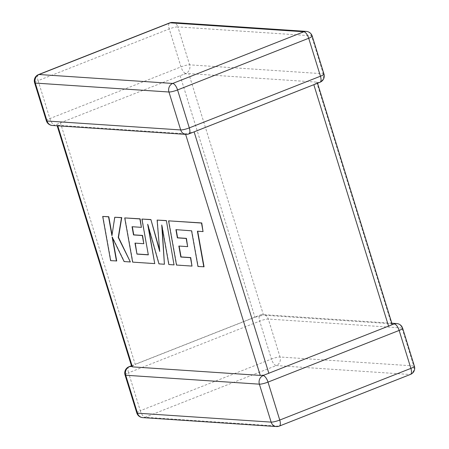 <?xml version="1.0" encoding="UTF-8"?>
<svg xmlns="http://www.w3.org/2000/svg" width="449" height="449" viewBox="0 0 449 449"><rect width="100%" height="100%" fill="white"/><g stroke="black" fill="none" stroke-linecap="round" stroke-linejoin="round"><path stroke-width="0.34" stroke-dasharray="2.25 1.68" d="M183.95 74.27L185.847 73.395A6.701 6.039 93.8 0 0 189.613 64.83L177.866 26.884L311.527 35.819L323.274 73.765A6.701 6.039 -86.2 0 1 319.508 82.33L316.893 82.655L316.607 82.133L188.748 73.591L184.937 73.838L60.424 122.818L57.146 124.193L56.916 124.974L57.775 125.815M313.823 84.693L317.28 82.386L317.544 83.228M185.965 134.386A6.701 6.039 93.8 0 0 188.367 134.004L189.108 133.011L194.12 131.866M185.633 134.363L185.465 133.813L189.108 133.011M52.309 125.451A6.701 6.039 -86.2 0 0 54.705 125.075L56.271 124.581M316.607 82.133L391.393 323.735L263.535 315.187L188.748 73.591M396.692 323.549A6.701 6.039 -86.2 0 1 401.967 327.983L413.714 365.929L280.053 356.994L268.306 319.054A6.701 6.039 93.8 0 0 263.035 314.614A6.701 6.039 93.8 0 0 260.633 314.996L259.892 315.989L263.535 315.187M313.789 84.58L194.086 131.753M180.128 75.651L254.914 317.247L135.211 364.42L60.424 122.818M185.465 133.813L57.607 125.265M263.709 375.257L265.05 374.73M131.72 366.614L135.211 364.42M131.636 366.362L132.107 366.345M254.914 317.247L259.892 315.989M392.729 324.419L391.388 324.947M391.393 323.735L392.084 324.026M175.913 229.652L191.83 230.719L198.217 266.392L204.059 266.779M197.689 231.224L203.285 231.482M168.841 220.745L176.754 264.955L192.245 265.993M179.117 246.063L187.895 246.535M157.38 219.982L159.608 250.059M142.176 218.966L148.305 254.746M135.261 243.133L144.034 243.599M132.332 226.739L141.648 227.245M124.985 217.816L132.893 262.025L154.978 263.501M148.411 226.835L147.929 224.141L159.193 263.782L164.66 264.147M162.156 227.346L161.994 224.893L169.077 264.444L174.285 264.792M102.961 216.345L110.875 260.555L116.706 260.942M112.576 237.919L112.402 236.937L124.367 261.453L130.603 261.874M115.006 217.148L112.054 234.866M323.959 74.034A6.701 1.139 162.8 0 0 323.274 73.765L189.613 64.83A6.701 1.139 162.8 0 0 180.992 66.89L49.85 118.57L38.109 80.624L169.245 28.944L180.992 66.89A6.701 2.672 68.5 0 0 185.847 73.395M391.837 323.224L263.035 314.614A6.701 6.701 0 0 0 260.128 315.069A6.701 2.672 68.5 0 0 259.69 321.114L271.432 359.054L140.296 410.734L128.549 372.788L259.69 321.114A6.701 1.139 -17.2 0 1 268.306 319.054L401.967 327.983A6.701 1.139 -17.2 0 1 402.652 328.258M276.287 365.559L409.948 374.494L278.807 426.174L145.145 417.239L276.287 365.559A6.701 2.672 68.5 0 1 271.432 359.054A6.701 1.139 -17.2 0 1 280.053 356.994A6.701 6.039 -86.2 0 1 276.287 365.559M136.788 412.912A6.701 1.139 -17.2 0 1 140.296 410.734A6.701 2.672 68.5 0 0 145.145 417.239A6.701 6.039 -86.2 0 1 142.748 417.615M276.404 426.55A6.701 6.039 93.8 0 0 278.807 426.174A6.701 2.672 68.5 0 0 279.312 426.095M128.992 366.743A6.701 2.672 68.5 0 0 128.549 372.788A6.701 1.139 -17.2 0 0 125.041 374.966M410.453 374.421A6.701 2.672 68.5 0 1 409.948 374.494A6.701 6.039 93.8 0 0 413.714 365.929A6.701 1.139 -17.2 0 1 414.399 366.199M131.456 365.772L260.128 315.069A6.701 2.672 68.5 0 1 260.633 314.996M34.601 82.801A6.701 1.139 162.8 0 1 38.109 80.624A6.701 2.672 68.5 0 1 38.547 74.579M172.596 22.45A6.701 6.039 -86.2 0 1 177.866 26.884A6.701 1.139 162.8 0 0 169.245 28.944A6.701 2.672 68.5 0 1 169.688 22.905M312.212 36.088A6.701 1.139 162.8 0 0 311.527 35.819A6.701 6.039 93.8 0 0 306.252 31.385M46.348 120.742A6.701 1.139 162.8 0 1 49.85 118.57A6.701 2.672 68.5 0 0 54.705 125.075M188.872 133.931A6.701 2.672 68.5 0 1 188.367 134.004M320.008 82.257A6.701 2.672 68.5 0 1 319.508 82.33M57.163 125.776L56.916 124.974"/><path stroke-width="0.67" d="M391.854 324.807L263.709 375.257M263.153 375.605A6.701 2.672 68.5 0 1 268.008 382.11A6.701 1.139 -17.2 0 1 259.387 384.17A6.701 6.039 93.8 0 1 263.153 375.605L264.063 375.162L260.252 375.409L132.393 366.867L132.107 366.345L129.492 366.67A6.701 6.039 -86.2 0 0 125.726 375.235L137.473 413.181L271.134 422.116L259.387 384.17L125.726 375.235A6.701 1.139 -17.2 0 1 125.041 374.966L136.788 412.912A6.701 1.139 -17.2 0 0 137.473 413.181A6.701 6.039 -86.2 0 0 142.748 417.615L276.404 426.55A6.701 6.701 0 0 0 279.312 426.095A6.701 2.672 68.5 0 0 279.755 420.056L410.891 368.376L399.15 330.43L268.008 382.11L279.755 420.056A6.701 1.139 -17.2 0 1 271.134 422.116A6.701 6.039 93.8 0 0 276.404 426.55M391.837 323.224L396.692 323.549A6.701 6.039 -86.2 0 0 394.295 323.925L391.388 324.947M317.544 83.228L392.084 324.026L391.96 324.593M203.801 266.88L197.414 231.207L203.032 231.583L201.5 223.046L168.588 220.846L176.496 265.056L191.987 266.089L190.466 257.675L180.818 257.03L178.842 246.046L187.637 246.636L186.167 238.464L177.372 237.875L175.913 229.652L191.577 230.814L197.964 266.493L204.059 266.779L197.689 231.224M203.032 231.583L201.758 222.945L168.588 220.846M191.987 266.089L190.724 257.58L181.07 256.935L179.117 246.063M187.637 246.636L186.425 238.363L177.624 237.774L176.188 229.669M136.962 254.1L134.981 243.117L143.781 243.7L142.311 235.529L133.51 234.939L132.051 226.717L141.396 227.346L139.875 218.927L124.727 217.917L132.635 262.126L154.725 263.602L147.67 224.242L158.94 263.883L164.407 264.248L161.735 224.994L168.824 264.545L174.032 264.893L166.371 220.582L157.128 220.083L159.726 251.462L150.903 219.55L141.918 219.061L148.327 254.864L136.962 254.1L135.261 243.133M166.119 220.684L157.128 220.083M159.608 250.059L150.903 219.55M150.651 219.645L141.918 219.061M148.305 254.746L137.22 254.005M143.781 243.7L142.569 235.428L133.768 234.838L132.332 226.739M141.396 227.346L140.127 218.826L124.727 217.917M154.725 263.602L148.411 226.835M164.407 264.248L162.156 227.346M174.032 264.893L166.371 220.582M116.454 261.043L112.143 237.038L124.109 261.554L130.35 261.969L118.239 237.442L121.499 217.698L114.753 217.249L111.924 235.686L108.546 216.833L102.709 216.44L110.622 260.65L116.706 260.942L112.576 237.919M102.709 216.44L108.798 216.732L112.054 234.866M130.35 261.969L118.491 237.341L121.752 217.597L114.753 217.249M388.576 326.182L313.823 84.693M194.12 131.866L268.872 373.349M260.252 375.409L185.633 134.363M57.775 125.815L132.393 366.867M185.965 134.386A6.701 6.701 0 0 0 188.872 133.931A6.701 2.672 68.5 0 0 189.31 127.886L320.451 76.212L308.704 38.266L177.568 89.946L189.31 127.886A6.701 1.139 162.8 0 1 180.694 129.946L168.947 92.006L35.286 83.071L47.033 121.017L180.694 129.946A6.701 6.039 93.8 0 0 185.965 134.386L52.309 125.451A6.701 6.039 -86.2 0 1 47.033 121.017A6.701 1.139 162.8 0 1 46.348 120.742L34.601 82.801A6.701 1.139 162.8 0 0 35.286 83.071A6.701 6.039 -86.2 0 1 39.052 74.506L172.713 83.441L303.855 31.761L170.193 22.826L39.052 74.506A6.701 2.672 68.5 0 0 38.547 74.579A6.701 6.701 0 0 0 34.601 82.801M410.453 374.421A6.701 6.701 0 0 0 414.399 366.199A6.701 1.139 -17.2 0 1 410.891 368.376A6.701 2.672 68.5 0 1 410.453 374.421L279.312 426.095M131.456 365.772L128.992 366.743A6.701 2.672 68.5 0 1 129.492 366.67M394.295 323.925A6.701 2.672 68.5 0 1 399.15 330.43A6.701 1.139 -17.2 0 0 402.652 328.258A6.701 6.701 0 0 0 396.692 323.549M172.713 83.441A6.701 6.039 93.8 0 0 168.947 92.006A6.701 1.139 162.8 0 0 177.568 89.946A6.701 2.672 68.5 0 0 172.713 83.441M303.855 31.761A6.701 2.672 68.5 0 1 308.704 38.266A6.701 1.139 162.8 0 0 312.212 36.088A6.701 6.701 0 0 0 306.252 31.385A6.701 6.039 93.8 0 0 303.855 31.761M170.193 22.826A6.701 6.039 -86.2 0 1 172.596 22.45A6.701 6.701 0 0 0 169.688 22.905A6.701 2.672 68.5 0 1 170.193 22.826M320.451 76.212A6.701 2.672 68.5 0 1 320.008 82.257A6.701 6.701 0 0 0 323.959 74.034A6.701 1.139 162.8 0 1 320.451 76.212M136.788 412.912A6.701 6.701 0 0 0 142.748 417.615M128.992 366.743A6.701 6.701 0 0 0 125.041 374.966M414.399 366.199L402.652 328.258M306.252 31.385L172.596 22.45M169.688 22.905L38.547 74.579M46.348 120.742A6.701 6.701 0 0 0 52.309 125.451M188.872 133.931L320.008 82.257M323.959 74.034L312.212 36.088M131.72 366.614L57.163 125.776"/></g></svg>
